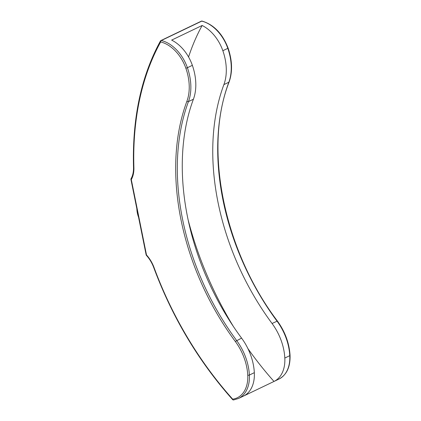 <?xml version="1.0" encoding="UTF-8"?>
<svg xmlns="http://www.w3.org/2000/svg" width="421" height="421" viewBox="0 0 421 421"><rect width="100%" height="100%" fill="white"/><g stroke="black" fill="none" stroke-linecap="round" stroke-linejoin="round"><path stroke-width="0.63" d="M138.541 217.168A20.129 13.856 -86.8 0 1 136.841 208.737M202.133 25.481A34.506 23.402 64.4 0 1 222.846 50.709L227.803 48.336A34.506 23.402 -115.6 0 0 201.733 21.129L161.338 40.505A34.506 23.402 64.4 0 1 187.408 67.713L192.36 65.339A34.506 23.402 64.4 0 0 171.647 40.106L202.133 25.481A272.498 184.798 -115.6 0 0 188.566 56.982M188.024 219.42A272.498 184.798 -115.6 0 0 233.397 326.501M247.943 348.646A272.498 184.798 -115.6 0 0 274.003 381.447L243.512 396.072A34.506 23.402 64.4 0 0 254.331 372.669A46.01 31.201 64.4 0 0 241.575 338.116A212.789 144.308 -115.6 0 1 193.407 99.23A46.01 31.201 64.4 0 0 192.36 65.339M222.846 50.709A46.01 31.201 64.4 0 1 223.893 84.605A212.789 144.308 -115.6 0 0 272.061 323.491A46.01 31.201 64.4 0 1 284.817 358.045A34.506 23.402 64.4 0 1 274.003 381.447M160.68 40.79A1.152 0.763 29 0 0 160.427 41.016A1.152 0.763 29 0 0 160.669 41.942A286.406 194.228 -115.6 0 0 133.904 167.611A27.028 18.329 64.4 0 1 131.305 179.604A1.152 0.763 29.5 0 1 131.068 178.667A1.152 1.152 0 0 0 130.942 179.462L146.14 254.837A1.152 1.152 0 0 0 146.413 255.379A1.152 0.342 -42.2 0 1 146.503 254.973A27.028 18.329 64.4 0 1 154.049 267.535A286.406 194.228 -115.6 0 0 232.702 399.176A1.152 0.337 138.1 0 0 232.608 399.582A1.152 1.152 0 0 0 233.629 399.95L238.512 398.471L278.907 379.095A34.506 23.402 -115.6 0 0 289.769 355.671A46.01 31.201 -115.6 0 0 277.013 321.112A212.789 144.308 64.4 0 1 228.845 82.227A46.01 31.201 -115.6 0 0 227.803 48.336L228.114 48.12C222.514 33.669 213.842 24.655 202.096 21.082A1.152 1.152 0 0 0 201.327 21.161A1.152 0.779 -115.6 0 1 201.606 21.108A1.152 0.779 -115.6 0 1 201.733 21.129A1.152 0.737 -76.3 0 1 202.096 21.082M233.629 399.95A1.152 0.826 81.8 0 1 232.702 399.176A33.354 22.623 -115.6 0 0 247.753 375.158A44.858 30.423 -115.6 0 0 235.318 341.468A213.942 145.087 64.4 0 1 186.887 101.287A44.858 30.423 -115.6 0 0 185.871 68.244A33.354 22.623 -115.6 0 0 160.669 41.942A1.152 0.737 103.7 0 1 161.338 40.505A1.152 0.779 -115.6 0 0 161.211 40.484A1.152 0.779 -115.6 0 0 160.933 40.537L201.327 21.161M185.871 68.244L187.408 67.713A46.01 31.201 64.4 0 1 188.45 101.603A212.789 144.308 -115.6 0 0 236.623 340.494A46.01 31.201 64.4 0 1 249.379 375.048L254.331 372.669M247.753 375.158A1.152 0.442 -3 0 0 249.379 375.048A34.506 23.402 64.4 0 1 238.512 398.471M284.817 358.045L289.769 355.671A1.152 0.442 -3 0 0 290.058 355.356C290.385 367.007 286.669 374.916 278.907 379.095M235.318 341.468L241.575 338.116M186.887 101.287A1.152 0.705 20.4 0 0 188.45 101.603L193.407 99.23M272.061 323.491L277.397 321.039C223.73 250.195 203.18 148.097 229.124 81.942C232.655 71.896 232.318 60.624 228.114 48.12M223.893 84.605L228.845 82.227A1.152 0.705 20.4 0 0 229.124 81.942M130.942 179.462A1.152 0.295 -11.4 0 0 131.305 179.604L146.503 254.973A1.152 0.295 -11.4 0 1 146.14 254.837M154.049 267.535L153.733 267.567C172.289 317.366 198.58 361.371 232.608 399.582M131.068 178.667C132.804 175.578 133.625 171.779 133.515 167.284A1.152 0.463 -1.8 0 0 133.904 167.611M146.413 255.379C149.571 258.889 152.013 262.951 153.733 267.567M290.058 355.356C289.253 343.047 285.033 331.606 277.397 321.039M133.515 167.284C132.178 118.406 141.151 76.317 160.427 41.016A1.152 1.152 0 0 1 160.933 40.537"/></g></svg>
